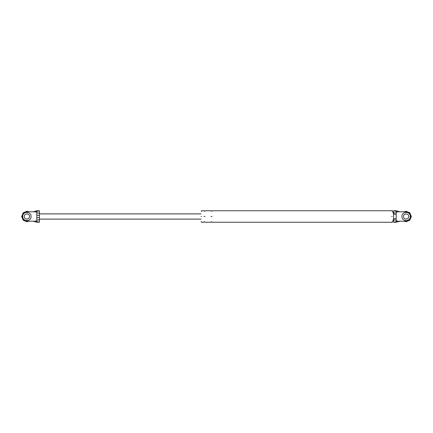 <?xml version="1.0" encoding="UTF-8"?>
<svg xmlns="http://www.w3.org/2000/svg" width="433" height="433" viewBox="0 0 433 433"><rect width="100%" height="100%" fill="white"/><g stroke="black" fill="none" stroke-linecap="round" stroke-linejoin="round"><path stroke-width="0.65" d="M36.821 215.331L36.821 212.571C38.396 213.431 39.268 213.317 39.435 212.235L39.435 222.248L36.756 222.194L33.157 221.209L35.576 221.209L36.821 220.429L36.821 215.331L39.435 215.331M36.821 212.571L35.576 211.791L39.094 210.806L36.756 210.806L33.157 211.791L35.576 211.791M33.157 221.209L26.878 221.209C20.811 221.469 20.811 211.531 26.878 211.791L33.157 211.791M24.264 216.5C24.124 219.872 29.639 219.872 29.498 216.5C29.639 213.128 24.124 213.128 24.264 216.5C24.124 219.872 29.639 219.872 29.498 216.5M36.756 222.194L37.763 222.226M37.763 210.774L36.756 210.806L37.763 210.774M39.435 212.235L39.435 210.752L39.094 210.806M26.878 211.791C20.811 211.531 20.811 221.469 26.878 221.209M39.435 220.765C39.268 219.683 38.396 219.569 36.821 220.429M36.821 217.669L39.435 217.669M39.094 222.194L35.576 221.209M399.843 221.209L406.122 221.209C412.189 221.469 412.189 211.531 406.122 211.791L397.424 211.791L396.179 212.571L396.179 220.429L397.424 221.209L393.906 222.194L396.244 222.194L399.843 221.209L397.424 221.209M403.502 216.5C403.361 213.128 408.876 213.128 408.736 216.5C408.876 213.128 403.361 213.128 403.502 216.5C403.361 219.872 408.876 219.872 408.736 216.5M393.565 218.697L396.179 218.697M393.565 214.303L396.179 214.303M396.179 220.429C394.604 219.569 393.732 219.683 393.565 220.765L393.565 212.235C393.732 213.317 394.604 213.431 396.179 212.571M397.424 211.791L393.906 210.806L395.237 210.774M396.244 210.806L399.843 211.791M393.906 210.806L393.565 210.752L393.565 212.235M393.565 220.765L393.565 222.248L393.906 222.194M406.122 211.791C412.189 211.531 412.189 221.469 406.122 221.209M392.255 216.5C392.255 208.912 392.255 208.912 392.255 216.5C392.255 224.088 392.255 224.088 392.255 216.5M201.594 216.5C201.594 223.921 201.594 223.921 201.594 216.5C201.594 209.079 201.594 209.079 201.594 216.5M391.475 216.5C391.475 224.088 391.475 224.088 391.475 216.5C391.475 208.912 391.475 208.912 391.475 216.5M201.069 216.5C201.069 223.244 201.069 223.244 201.069 216.5C201.069 209.756 201.069 209.756 201.069 216.5M203.948 216.5C203.948 223.921 203.948 223.921 203.948 216.5C203.948 209.079 203.948 209.079 203.948 216.5L204.993 216.5C204.993 223.921 204.993 223.921 204.993 216.5C204.993 209.079 204.993 209.079 204.993 216.5M211.006 216.5C211.006 223.921 211.006 223.921 211.006 216.5C211.006 209.079 211.006 209.079 211.006 216.5L212.056 216.5C212.056 209.079 212.056 209.079 212.056 216.5C212.056 223.921 212.056 223.921 212.056 216.5M22.695 216.5C22.467 221.896 31.295 221.896 31.068 216.5C31.295 211.104 22.467 211.104 22.695 216.5C22.467 221.896 31.295 221.896 31.068 216.5C31.295 211.104 22.467 211.104 22.695 216.5M29.163 221.209L26.878 221.728L23.182 220.197L21.65 216.5L23.182 212.803L26.878 211.272L29.163 211.791L26.878 211.272L23.182 212.803L21.65 216.5L23.182 220.197L26.878 221.728L29.163 221.209M401.932 216.5C401.705 221.896 410.533 221.896 410.305 216.5C410.533 211.104 401.705 211.104 401.932 216.5C401.705 221.896 410.533 221.896 410.305 216.5C410.533 211.104 401.705 211.104 401.932 216.5M411.35 216.5L409.818 220.197L406.122 221.728L403.837 221.209L406.122 221.728L409.818 220.197L411.35 216.5L409.818 212.803L406.122 211.272L403.837 211.791L406.122 211.272L409.818 212.803L411.35 216.5M37.287 222.253L39.435 222.253M39.435 210.747L37.287 210.747M201.069 219.114L39.435 219.114M39.435 213.886L201.069 213.886M395.713 210.747L393.565 210.747M393.565 222.253L395.713 222.253M392.255 222.383L391.475 222.383M391.475 210.617L392.255 210.617M201.594 221.728L201.069 221.728M201.069 211.272L201.594 211.272M391.475 222.253L212.056 222.253C211.705 221.577 211.358 221.577 211.006 222.253L204.993 222.253C204.647 221.577 204.295 221.577 203.948 222.253L201.594 222.253M201.594 210.747L203.948 210.747C204.295 211.423 204.641 211.423 204.993 210.747L211.006 210.747C211.358 211.423 211.705 211.423 212.056 210.747L391.475 210.747M392.255 210.747L393.565 213.886M393.565 219.114L392.255 222.253"/></g></svg>
